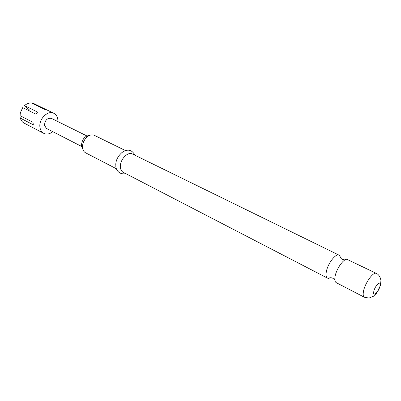 <?xml version="1.0" encoding="UTF-8"?>
<svg xmlns="http://www.w3.org/2000/svg" width="401" height="401" viewBox="0 0 401 401"><rect width="100%" height="100%" fill="white"/><g stroke="black" fill="none" stroke-linecap="round" stroke-linejoin="round"><path stroke-width="0.6" d="M340.519 257.783L339.883 255.873L339.086 255.171C335.717 252.936 327.141 264.429 326.198 272.56C325.807 275.547 326.249 277.407 327.512 278.139L328.554 278.354L330.469 277.733M57.894 121.583L57.859 119.799C57.498 116.701 56.165 114.541 53.849 113.323C47.919 109.939 38.671 119.007 39.93 127.122C40.321 130.074 41.599 132.155 43.764 133.348C46.671 134.681 49.684 134.124 52.807 131.678M20.501 117.789L20.366 118.135L33.313 124.826L33.017 122.315L20.05 115.653L20.366 112.761L22.727 107.593L35.769 114.115L37.594 112.069L24.536 105.593L29.654 110.145M20.366 118.135C20.987 120.435 22.215 122.084 24.05 123.077L43.764 133.348M116.43 168.781L85.563 152.791C83.799 151.819 82.791 150.059 82.546 147.518L82.576 145.578C83.002 142.305 84.4 139.523 86.776 137.237C89.433 134.942 91.959 134.31 94.355 135.343L125.578 150.631M89.749 135.327C84.701 135.969 81.929 139.398 81.433 145.623L82.812 149.097M336.203 282.64L335.492 281.993C334.815 280.986 334.64 279.342 334.975 277.066C335.913 269.733 343.156 259.021 346.93 259.282L376.359 273.422C373.331 271.332 364.72 283.392 363.421 291.667C362.905 294.7 363.221 296.555 364.364 297.226L336.203 282.64M327.512 278.139L123.217 172.3C121.498 171.347 120.551 169.558 120.38 166.936C119.764 159.773 127.774 151.252 132.44 153.989L339.086 255.171M86.822 135.909L51.458 118.395C47.338 117.799 45.012 120.089 44.476 125.262L46.416 128.405L81.533 146.405M83.258 142.626L84.811 139.538M53.849 113.323L33.864 103.598L33.163 103.759M33.574 103.468L46.666 109.834L44.596 109.333L31.504 102.952C29.072 102.786 26.752 103.669 24.536 105.593M380.063 285.788C379.04 291.647 372.494 297.692 373.787 291.522C374.83 285.542 381.436 279.572 380.063 285.788M328.554 278.354C329.742 277.557 331.201 277.537 332.925 278.294L334.855 280.028M339.883 255.873C339.943 257.307 340.795 258.49 342.429 259.422L344.97 259.943M364.364 297.226L369.035 298.073L373.356 296.284L376.659 293.151L380.509 285.296L380.93 280.555C380.063 274.835 376.444 273.372 376.359 273.422M115.824 165.839C115.643 169.342 118.927 175.087 125.734 173.603M115.799 165.347C115.598 160.761 117.643 156.49 121.934 152.535C127.563 148.676 131.914 149.578 134.987 155.237"/></g></svg>
